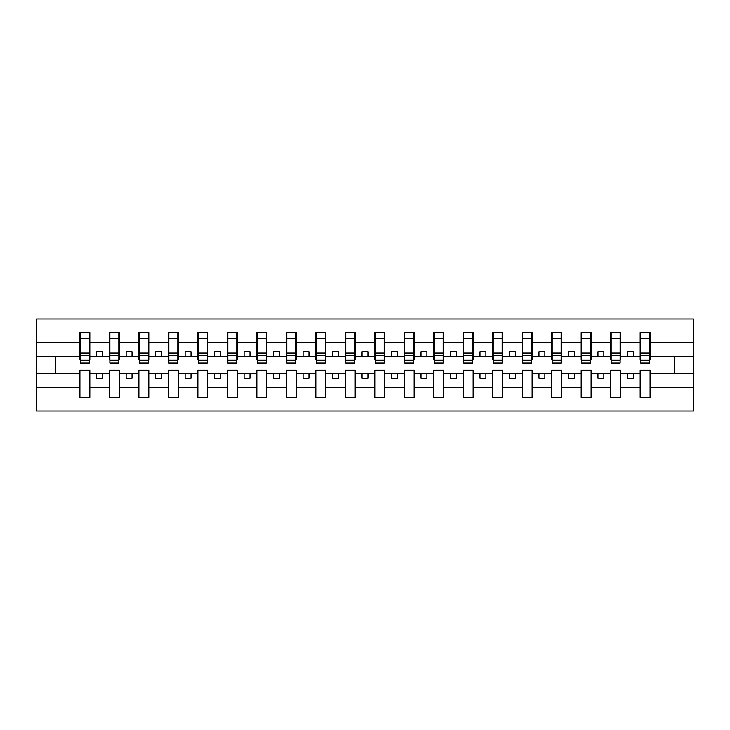 <?xml version="1.0" encoding="UTF-8"?>
<svg xmlns="http://www.w3.org/2000/svg" width="730" height="730" viewBox="0 0 730 730"><rect width="100%" height="100%" fill="white"/><g stroke="black" fill="none" stroke-linecap="round" stroke-linejoin="round"><path stroke-width="1.09" d="M640.183 387.356L620.6 387.356L620.6 370.192L610.7 370.192L610.7 387.356L591.117 387.356L591.117 370.192L581.208 370.192L581.208 387.356L561.625 387.356L561.625 370.192L551.716 370.192L551.716 387.356L532.143 387.356L532.143 370.192L522.233 370.192L522.233 387.356L502.651 387.356L502.651 370.192L492.741 370.192L492.741 387.356L473.168 387.356L473.168 370.192L463.258 370.192L463.258 387.356L443.676 387.356L443.676 370.192L433.766 370.192L433.766 387.356L414.184 387.356L414.184 370.192L404.274 370.192L404.274 387.356L384.701 387.356L384.701 370.192L374.791 370.192L374.791 387.356L355.209 387.356L355.209 370.192L345.299 370.192L345.299 387.356L325.726 387.356L325.726 370.192L315.816 370.192L315.816 387.356L296.234 387.356L296.234 370.192L286.324 370.192L286.324 387.356L266.742 387.356L266.742 370.192L256.832 370.192L256.832 387.356L237.259 387.356L237.259 370.192L227.349 370.192L227.349 387.356L207.767 387.356L207.767 370.192L197.857 370.192L197.857 387.356L178.284 387.356L178.284 370.192L168.375 370.192L168.375 387.356L148.792 387.356L148.792 370.192L138.882 370.192L138.882 387.356L119.3 387.356L119.3 370.192L109.4 370.192L109.4 387.356L89.817 387.356L89.817 370.192L79.908 370.192L79.908 387.356L36.5 387.356L36.5 410.999L693.5 410.999L693.5 387.356L650.092 387.356L650.092 397.439L640.183 397.439L640.183 373.733L627.444 373.733L627.444 378.213L633.348 378.213L633.348 373.733M650.092 387.356L650.092 370.192L640.183 370.192L640.183 373.733M610.7 387.356L610.7 397.439L620.6 397.439L620.6 387.356M581.208 387.356L581.208 397.439L591.117 397.439L591.117 387.356M551.716 387.356L551.716 397.439L561.625 397.439L561.625 387.356M522.233 387.356L522.233 397.439L532.143 397.439L532.143 387.356M492.741 387.356L492.741 397.439L502.651 397.439L502.651 387.356M463.258 387.356L463.258 397.439L473.168 397.439L473.168 387.356M433.766 387.356L433.766 397.439L443.676 397.439L443.676 387.356M404.274 387.356L404.274 397.439L414.184 397.439L414.184 387.356M374.791 387.356L374.791 397.439L384.701 397.439L384.701 387.356M345.299 387.356L345.299 397.439L355.209 397.439L355.209 387.356M315.816 387.356L315.816 397.439L325.726 397.439L325.726 387.356M286.324 387.356L286.324 397.439L296.234 397.439L296.234 387.356M256.832 387.356L256.832 397.439L266.742 397.439L266.742 387.356M227.349 387.356L227.349 397.439L237.259 397.439L237.259 387.356M197.857 387.356L197.857 397.439L207.767 397.439L207.767 387.356M168.375 387.356L168.375 397.439L178.284 397.439L178.284 387.356M138.882 387.356L138.882 397.439L148.792 397.439L148.792 387.356M109.4 387.356L109.4 397.439L119.3 397.439L119.3 387.356M640.657 360.246L649.618 360.246L649.618 362.993L640.657 362.993L640.657 332.561L640.183 332.561L640.183 342.644L620.6 342.644L620.6 359.808L620.135 359.808M640.657 359.808L640.183 359.808L640.183 342.644M611.165 360.246L620.135 360.246L620.135 362.993L611.165 362.993L611.165 332.561L610.7 332.561L610.7 342.644L591.117 342.644L591.117 359.808L590.643 359.808M611.165 359.808L610.7 359.808L610.7 342.644M581.682 360.246L590.643 360.246L590.643 362.993L581.682 362.993L581.682 332.561L581.208 332.561L581.208 342.644L561.625 342.644L561.625 359.808L561.16 359.808M581.682 359.808L581.208 359.808L581.208 342.644M552.19 360.246L561.16 360.246L561.16 362.993L552.19 362.993L552.19 332.561L551.716 332.561L551.716 342.644L532.143 342.644L532.143 359.808L531.668 359.808M552.19 359.808L551.716 359.808L551.716 342.644M522.707 360.246L531.668 360.246L531.668 362.993L522.707 362.993L522.707 332.561L522.233 332.561L522.233 342.644L502.651 342.644L502.651 359.808L502.176 359.808M522.707 359.808L522.233 359.808L522.233 342.644M493.215 360.246L502.176 360.246L502.176 362.993L493.215 362.993L493.215 332.561L492.741 332.561L492.741 342.644L473.168 342.644L473.168 359.808L472.693 359.808M493.215 359.808L492.741 359.808L492.741 342.644M463.723 360.246L472.693 360.246L472.693 362.993L463.723 362.993L463.723 332.561L463.258 332.561L463.258 342.644L443.676 342.644L443.676 359.808L443.201 359.808M463.723 359.808L463.258 359.808L463.258 342.644M434.24 360.246L443.201 360.246L443.201 362.993L434.24 362.993L434.24 332.561L433.766 332.561L433.766 342.644L414.184 342.644L414.184 359.808L413.718 359.808M434.24 359.808L433.766 359.808L433.766 342.644M404.748 360.246L413.718 360.246L413.718 362.993L404.748 362.993L404.748 332.561L404.274 332.561L404.274 342.644L384.701 342.644L384.701 359.808L384.226 359.808M404.748 359.808L404.274 359.808L404.274 342.644M375.266 360.246L384.226 360.246L384.226 362.993L375.266 362.993L375.266 332.561L374.791 332.561L374.791 342.644L355.209 342.644L355.209 359.808L354.734 359.808M375.266 359.808L374.791 359.808L374.791 342.644M345.774 360.246L354.734 360.246L354.734 362.993L345.774 362.993L345.774 332.561L345.299 332.561L345.299 342.644L325.726 342.644L325.726 359.808L325.251 359.808M345.774 359.808L345.299 359.808L345.299 342.644M316.282 360.246L325.251 360.246L325.251 362.993L316.282 362.993L316.282 332.561L315.816 332.561L315.816 342.644L296.234 342.644L296.234 359.808L295.76 359.808M316.282 359.808L315.816 359.808L315.816 342.644M286.799 360.246L295.76 360.246L295.76 362.993L286.799 362.993L286.799 332.561L286.324 332.561L286.324 342.644L266.742 342.644L266.742 359.808L266.277 359.808M286.799 359.808L286.324 359.808L286.324 342.644M257.307 360.246L266.277 360.246L266.277 362.993L257.307 362.993L257.307 332.561L256.832 332.561L256.832 342.644L237.259 342.644L237.259 359.808L236.785 359.808M257.307 359.808L256.832 359.808L256.832 342.644M227.824 360.246L236.785 360.246L236.785 362.993L227.824 362.993L227.824 332.561L227.349 332.561L227.349 342.644L207.767 342.644L207.767 359.808L207.293 359.808M227.824 359.808L227.349 359.808L227.349 342.644M198.332 360.246L207.293 360.246L207.293 362.993L198.332 362.993L198.332 332.561L197.857 332.561L197.857 342.644L178.284 342.644L178.284 359.808L177.81 359.808M198.332 359.808L197.857 359.808L197.857 342.644M168.84 360.246L177.81 360.246L177.81 362.993L168.84 362.993L168.84 332.561L168.375 332.561L168.375 342.644L148.792 342.644L148.792 359.808L148.318 359.808M168.84 359.808L168.375 359.808L168.375 342.644M139.357 360.246L148.318 360.246L148.318 362.993L139.357 362.993L139.357 332.561L138.882 332.561L138.882 342.644L119.3 342.644L119.3 359.808L118.835 359.808M139.357 359.808L138.882 359.808L138.882 342.644M109.865 360.246L118.835 360.246L118.835 362.993L109.865 362.993L109.865 332.561L109.4 332.561L109.4 342.644L89.817 342.644L89.817 332.561L89.343 332.561L89.343 362.993L80.382 362.993L80.382 355.364L89.343 355.364M109.865 359.808L109.4 359.808L109.4 342.644M79.908 387.356L79.908 397.439L89.817 397.439L89.817 387.356M80.382 355.364L80.382 332.561L79.908 332.561L79.908 342.644L36.5 342.644L36.5 319.001L693.5 319.001L693.5 342.644L650.092 342.644L650.092 359.808L649.618 359.808M80.382 359.808L79.908 359.808L79.908 342.644M640.183 332.561L650.092 332.561L650.092 342.644M610.7 332.561L620.6 332.561L620.6 342.644M581.208 332.561L591.117 332.561L591.117 342.644M551.716 332.561L561.625 332.561L561.625 342.644M522.233 332.561L532.143 332.561L532.143 342.644M492.741 332.561L502.651 332.561L502.651 342.644M463.258 332.561L473.168 332.561L473.168 342.644M433.766 332.561L443.676 332.561L443.676 342.644M404.274 332.561L414.184 332.561L414.184 342.644M374.791 332.561L384.701 332.561L384.701 342.644M345.299 332.561L355.209 332.561L355.209 342.644M315.816 332.561L325.726 332.561L325.726 342.644M286.324 332.561L296.234 332.561L296.234 342.644M256.832 332.561L266.742 332.561L266.742 342.644M227.349 332.561L237.259 332.561L237.259 342.644M197.857 332.561L207.767 332.561L207.767 342.644M168.375 332.561L178.284 332.561L178.284 342.644M138.882 332.561L148.792 332.561L148.792 342.644M109.4 332.561L119.3 332.561L119.3 342.644M79.908 332.561L89.817 332.561M627.444 373.733L620.6 373.733M640.183 356.267L633.348 356.267L633.348 351.787L627.444 351.787L627.444 356.267L620.6 356.267M627.444 356.267L633.348 356.267M603.856 378.213L603.856 373.733L597.961 373.733L597.961 378.213L603.856 378.213M597.961 373.733L591.117 373.733M610.7 373.733L603.856 373.733M610.7 356.267L603.856 356.267L603.856 351.787L597.961 351.787L597.961 356.267L591.117 356.267M597.961 356.267L603.856 356.267M574.364 378.213L574.364 373.733L568.469 373.733L568.469 378.213L574.364 378.213M568.469 373.733L561.625 373.733M581.208 373.733L574.364 373.733M581.208 356.267L574.364 356.267L574.364 351.787L568.469 351.787L568.469 356.267L561.625 356.267M568.469 356.267L574.364 356.267M544.881 378.213L544.881 373.733L538.977 373.733L538.977 378.213L544.881 378.213M538.977 373.733L532.143 373.733M551.716 373.733L544.881 373.733M551.716 356.267L544.881 356.267L544.881 351.787L538.977 351.787L538.977 356.267L532.143 356.267M538.977 356.267L544.881 356.267M515.389 378.213L515.389 373.733L509.494 373.733L509.494 378.213L515.389 378.213M509.494 373.733L502.651 373.733M522.233 373.733L515.389 373.733M522.233 356.267L515.389 356.267L515.389 351.787L509.494 351.787L509.494 356.267L502.651 356.267M509.494 356.267L515.389 356.267M485.906 378.213L485.906 373.733L480.002 373.733L480.002 378.213L485.906 378.213M480.002 373.733L473.168 373.733M492.741 373.733L485.906 373.733M492.741 356.267L485.906 356.267L485.906 351.787L480.002 351.787L480.002 356.267L473.168 356.267M480.002 356.267L485.906 356.267M456.414 378.213L456.414 373.733L450.519 373.733L450.519 378.213L456.414 378.213M450.519 373.733L443.676 373.733M463.258 373.733L456.414 373.733M463.258 356.267L456.414 356.267L456.414 351.787L450.519 351.787L450.519 356.267L443.676 356.267M450.519 356.267L456.414 356.267M426.922 378.213L426.922 373.733L421.027 373.733L421.027 378.213L426.922 378.213M421.027 373.733L414.184 373.733M433.766 373.733L426.922 373.733M433.766 356.267L426.922 356.267L426.922 351.787L421.027 351.787L421.027 356.267L414.184 356.267M421.027 356.267L426.922 356.267M397.439 378.213L397.439 373.733L391.535 373.733L391.535 378.213L397.439 378.213M391.535 373.733L384.701 373.733M404.274 373.733L397.439 373.733M404.274 356.267L397.439 356.267L397.439 351.787L391.535 351.787L391.535 356.267L384.701 356.267M391.535 356.267L397.439 356.267M367.947 378.213L367.947 373.733L362.053 373.733L362.053 378.213L367.947 378.213M362.053 373.733L355.209 373.733M374.791 373.733L367.947 373.733M374.791 356.267L367.947 356.267L367.947 351.787L362.053 351.787L362.053 356.267L355.209 356.267M362.053 356.267L367.947 356.267M338.464 378.213L338.464 373.733L332.561 373.733L332.561 378.213L338.464 378.213M332.561 373.733L325.726 373.733M345.299 373.733L338.464 373.733M345.299 356.267L338.464 356.267L338.464 351.787L332.561 351.787L332.561 356.267L325.726 356.267M332.561 356.267L338.464 356.267M308.973 378.213L308.973 373.733L303.078 373.733L303.078 378.213L308.973 378.213M303.078 373.733L296.234 373.733M315.816 373.733L308.973 373.733M315.816 356.267L308.973 356.267L308.973 351.787L303.078 351.787L303.078 356.267L296.234 356.267M303.078 356.267L308.973 356.267M279.48 378.213L279.48 373.733L273.586 373.733L273.586 378.213L279.48 378.213M273.586 373.733L266.742 373.733M286.324 373.733L279.48 373.733M286.324 356.267L279.48 356.267L279.48 351.787L273.586 351.787L273.586 356.267L266.742 356.267M273.586 356.267L279.48 356.267M249.998 378.213L249.998 373.733L244.094 373.733L244.094 378.213L249.998 378.213M244.094 373.733L237.259 373.733M256.832 373.733L249.998 373.733M256.832 356.267L249.998 356.267L249.998 351.787L244.094 351.787L244.094 356.267L237.259 356.267M244.094 356.267L249.998 356.267M220.506 378.213L220.506 373.733L214.611 373.733L214.611 378.213L220.506 378.213M214.611 373.733L207.767 373.733M227.349 373.733L220.506 373.733M227.349 356.267L220.506 356.267L220.506 351.787L214.611 351.787L214.611 356.267L207.767 356.267M214.611 356.267L220.506 356.267M191.023 378.213L191.023 373.733L185.119 373.733L185.119 378.213L191.023 378.213M185.119 373.733L178.284 373.733M197.857 373.733L191.023 373.733M197.857 356.267L191.023 356.267L191.023 351.787L185.119 351.787L185.119 356.267L178.284 356.267M185.119 356.267L191.023 356.267M161.531 378.213L161.531 373.733L155.636 373.733L155.636 378.213L161.531 378.213M155.636 373.733L148.792 373.733M168.375 373.733L161.531 373.733M168.375 356.267L161.531 356.267L161.531 351.787L155.636 351.787L155.636 356.267L148.792 356.267M155.636 356.267L161.531 356.267M132.039 378.213L132.039 373.733L126.144 373.733L126.144 378.213L132.039 378.213M126.144 373.733L119.3 373.733M138.882 373.733L132.039 373.733M138.882 356.267L132.039 356.267L132.039 351.787L126.144 351.787L126.144 356.267L119.3 356.267M126.144 356.267L132.039 356.267M102.556 378.213L102.556 373.733L96.652 373.733L96.652 378.213L102.556 378.213M96.652 373.733L89.817 373.733M109.4 373.733L102.556 373.733M109.4 356.267L102.556 356.267L102.556 351.787L96.652 351.787L96.652 356.267L89.817 356.267L89.817 342.644M96.652 356.267L102.556 356.267M89.817 356.267L89.817 359.808L89.343 359.808M79.908 373.733L36.5 373.733L36.5 342.644M36.5 387.356L36.5 373.733M79.908 356.267L36.5 356.267M693.5 387.356L693.5 342.644M55.37 373.733L55.37 356.267M693.5 356.267L674.63 356.267L674.63 373.733L650.092 373.733M693.5 373.733L674.63 373.733M674.63 356.267L650.092 356.267M89.343 338.464L89.817 338.464M79.908 338.464L80.382 338.464M80.382 353.065L89.343 353.065M119.3 332.561L118.835 332.561L118.835 360.246M118.835 338.464L119.3 338.464M109.4 338.464L109.865 338.464M109.865 355.364L118.835 355.364M109.865 353.065L118.835 353.065M148.792 332.561L148.318 332.561L148.318 360.246M148.318 338.464L148.792 338.464M138.882 338.464L139.357 338.464M139.357 355.364L148.318 355.364M139.357 353.065L148.318 353.065M178.284 332.561L177.81 332.561L177.81 360.246M177.81 338.464L178.284 338.464M168.375 338.464L168.84 338.464M168.84 355.364L177.81 355.364M168.84 353.065L177.81 353.065M207.767 332.561L207.293 332.561L207.293 360.246M207.293 338.464L207.767 338.464M197.857 338.464L198.332 338.464M198.332 355.364L207.293 355.364M198.332 353.065L207.293 353.065M237.259 332.561L236.785 332.561L236.785 360.246M236.785 338.464L237.259 338.464M227.349 338.464L227.824 338.464M227.824 355.364L236.785 355.364M227.824 353.065L236.785 353.065M266.742 332.561L266.277 332.561L266.277 360.246M266.277 338.464L266.742 338.464M256.832 338.464L257.307 338.464M257.307 355.364L266.277 355.364M257.307 353.065L266.277 353.065M296.234 332.561L295.76 332.561L295.76 360.246M295.76 338.464L296.234 338.464M286.324 338.464L286.799 338.464M286.799 355.364L295.76 355.364M286.799 353.065L295.76 353.065M325.726 332.561L325.251 332.561L325.251 360.246M325.251 338.464L325.726 338.464M315.816 338.464L316.282 338.464M316.282 355.364L325.251 355.364M316.282 353.065L325.251 353.065M355.209 332.561L354.734 332.561L354.734 360.246M354.734 338.464L355.209 338.464M345.299 338.464L345.774 338.464M345.774 355.364L354.734 355.364M345.774 353.065L354.734 353.065M384.701 332.561L384.226 332.561L384.226 360.246M384.226 338.464L384.701 338.464M374.791 338.464L375.266 338.464M375.266 355.364L384.226 355.364M375.266 353.065L384.226 353.065M414.184 332.561L413.718 332.561L413.718 360.246M413.718 338.464L414.184 338.464M404.274 338.464L404.748 338.464M404.748 355.364L413.718 355.364M404.748 353.065L413.718 353.065M443.676 332.561L443.201 332.561L443.201 360.246M443.201 338.464L443.676 338.464M433.766 338.464L434.24 338.464M434.24 355.364L443.201 355.364M434.24 353.065L443.201 353.065M473.168 332.561L472.693 332.561L472.693 360.246M472.693 338.464L473.168 338.464M463.258 338.464L463.723 338.464M463.723 355.364L472.693 355.364M463.723 353.065L472.693 353.065M502.651 332.561L502.176 332.561L502.176 360.246M502.176 338.464L502.651 338.464M492.741 338.464L493.215 338.464M493.215 355.364L502.176 355.364M493.215 353.065L502.176 353.065M532.143 332.561L531.668 332.561L531.668 360.246M531.668 338.464L532.143 338.464M522.233 338.464L522.707 338.464M522.707 355.364L531.668 355.364M522.707 353.065L531.668 353.065M561.625 332.561L561.16 332.561L561.16 360.246M561.16 338.464L561.625 338.464M551.716 338.464L552.19 338.464M552.19 355.364L561.16 355.364M552.19 353.065L561.16 353.065M591.117 332.561L590.643 332.561L590.643 360.246M590.643 338.464L591.117 338.464M581.208 338.464L581.682 338.464M581.682 355.364L590.643 355.364M581.682 353.065L590.643 353.065M620.6 332.561L620.135 332.561L620.135 360.246M620.135 338.464L620.6 338.464M610.7 338.464L611.165 338.464M611.165 355.364L620.135 355.364M611.165 353.065L620.135 353.065M650.092 332.561L649.618 332.561L649.618 360.246M649.618 338.464L650.092 338.464M640.183 338.464L640.657 338.464M640.657 355.364L649.618 355.364M640.657 353.065L649.618 353.065M80.382 360.246L89.343 360.246M80.382 338.236L89.343 338.236M109.865 338.236L118.835 338.236M139.357 338.236L148.318 338.236M168.84 338.236L177.81 338.236M198.332 338.236L207.293 338.236M227.824 338.236L236.785 338.236M257.307 338.236L266.277 338.236M286.799 338.236L295.76 338.236M316.282 338.236L325.251 338.236M345.774 338.236L354.734 338.236M375.266 338.236L384.226 338.236M404.748 338.236L413.718 338.236M434.24 338.236L443.201 338.236M463.723 338.236L472.693 338.236M493.215 338.236L502.176 338.236M522.707 338.236L531.668 338.236M552.19 338.236L561.16 338.236M581.682 338.236L590.643 338.236M611.165 338.236L620.135 338.236M640.657 338.236L649.618 338.236"/></g></svg>
